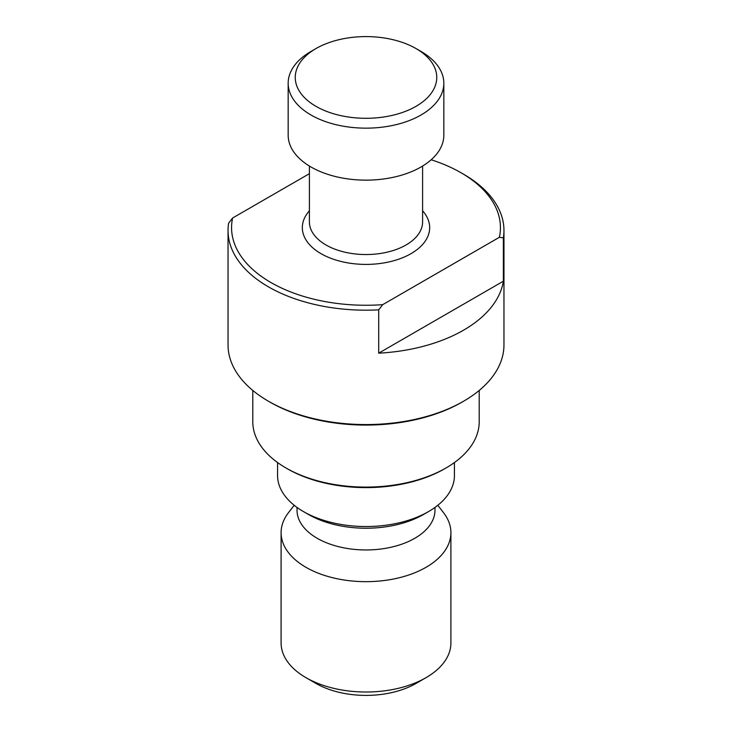 <?xml version="1.0" encoding="UTF-8"?>
<svg xmlns="http://www.w3.org/2000/svg" width="732" height="732" viewBox="0 0 732 732"><rect width="100%" height="100%" fill="white"/><g stroke="black" fill="none" stroke-linecap="round" stroke-linejoin="round"><path stroke-width="1.1" d="M228.036 230.534L228.036 344.918A137.964 79.651 0 0 0 268.443 401.237A137.964 79.651 0 0 0 463.557 401.237L463.557 401.237A137.964 79.651 0 0 0 503.964 344.918L503.964 230.534A137.964 79.651 180 0 1 503.378 237.873L503.378 281.198A137.964 79.651 180 0 1 378.709 353.172L378.709 309.846A137.964 79.651 180 0 1 228.036 230.534A137.964 79.651 180 0 1 228.622 223.196L232.611 218.008A134.423 77.61 0 0 0 382.699 304.658L378.709 309.846M503.378 237.873L499.389 237.287A134.423 77.61 0 0 0 461.059 172.77L463.557 174.207A137.964 79.651 180 0 1 503.964 230.534M461.059 172.77A134.423 77.61 0 0 0 431.185 159.768M499.389 237.287L382.699 304.658M309.398 173.676L232.611 218.008M294.191 505.281L288.5 512.638A84.903 49.017 0 0 0 281.097 532.649L281.097 642.998A84.903 49.017 0 0 0 305.967 677.658L315.968 683.432A70.748 40.846 0 0 0 416.032 683.432L426.033 677.658A84.903 49.017 0 0 0 450.903 642.998L450.903 532.649A84.903 49.017 0 0 0 443.5 512.638L437.809 505.281M305.967 677.658A84.903 49.017 0 0 0 426.033 677.658M281.097 532.649A84.903 49.017 0 0 0 366 581.666A84.903 49.017 0 0 0 450.903 532.649M297.018 507.422L297.018 510.131A68.982 39.83 0 0 0 366 549.961A68.982 39.83 0 0 0 434.982 510.131L434.982 507.422M277.565 462.542L277.565 475.471A88.435 51.057 0 0 0 303.46 511.577L308.465 514.468A81.362 46.976 0 0 0 423.535 514.468L428.54 511.577A88.435 51.057 0 0 0 454.435 475.471L454.435 462.542M303.46 511.577A88.435 51.057 0 0 0 428.54 511.577M444.544 468.828L446.044 467.958L444.544 468.828A111.081 64.132 180 0 1 287.456 468.828L285.956 467.958A113.204 65.358 0 0 0 446.044 467.958L446.044 467.958A113.204 65.358 0 0 0 479.204 421.742L479.204 390.449M252.796 390.449L252.796 421.742A113.204 65.358 0 0 0 285.956 467.958M462.057 402.106L463.557 401.237L462.057 402.106A135.841 78.425 180 0 1 269.943 402.106L268.443 401.237M288.17 83.228L288.17 135.219A77.83 44.936 0 0 0 366 180.145A77.83 44.936 0 0 0 443.83 135.219L443.83 83.228A77.83 44.936 0 0 0 421.028 51.45L416.032 48.568A70.748 40.846 0 0 0 315.968 48.568L310.972 51.45A77.83 44.936 0 0 0 288.17 83.228A77.83 44.936 0 0 0 366 128.155A77.83 44.936 0 0 0 443.83 83.228M310.972 51.45L315.968 48.568A70.748 40.846 0 0 0 315.968 106.332A70.748 40.846 0 0 0 416.032 106.332A70.748 40.846 0 0 0 416.032 48.568M378.709 353.172L503.378 281.198M422.602 210.807A63.675 36.765 180 0 1 366 264.408A63.675 36.765 180 0 1 309.398 210.807M309.398 166.054L309.398 221.869A56.602 32.675 0 0 0 366 254.544A56.602 32.675 0 0 0 422.602 221.869L422.602 166.054"/></g></svg>

